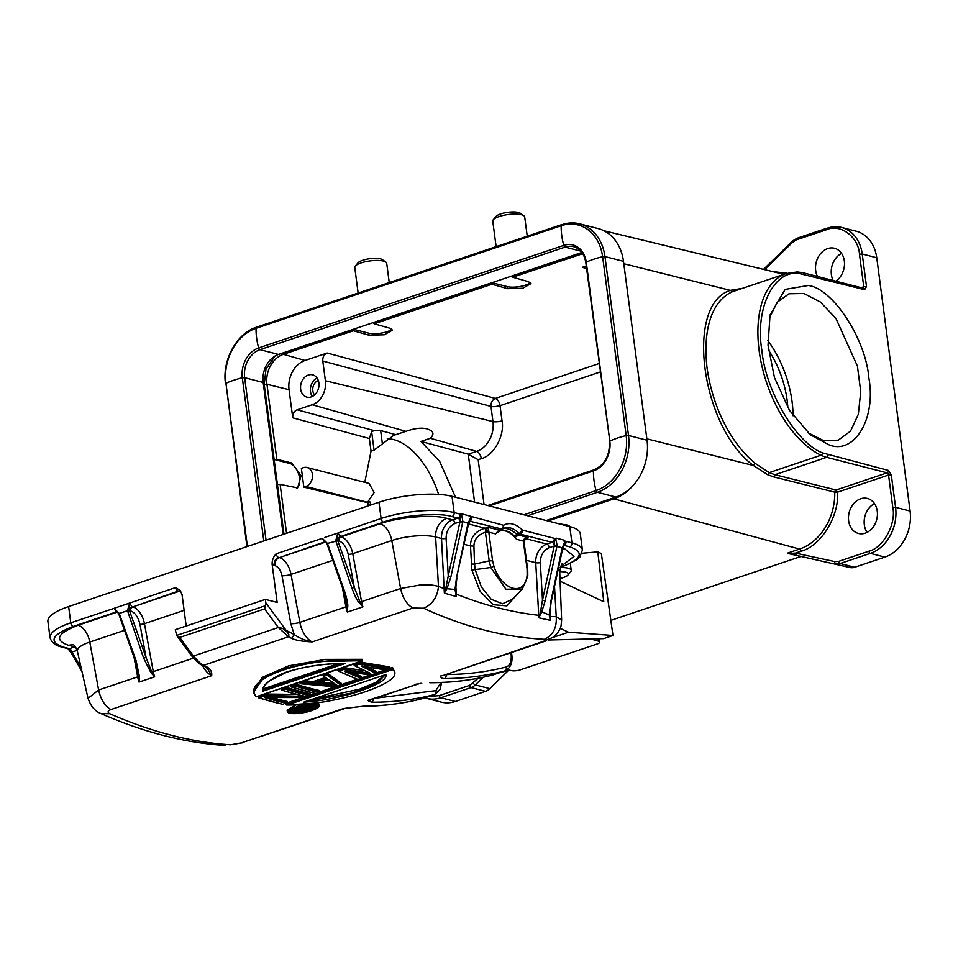 <?xml version="1.0" encoding="UTF-8"?>
<svg xmlns="http://www.w3.org/2000/svg" width="958" height="958" viewBox="0 0 958 958"><rect width="100%" height="100%" fill="white"/><g stroke="black" fill="none" stroke-linecap="round" stroke-linejoin="round"><path stroke-width="1.44" d="M764.592 269.641L792.769 242.134L796.409 239.847L826.622 229.692A1.976 1.078 -108.6 0 1 827.173 228.124A1.976 1.078 -108.6 0 1 827.544 228.112A37.793 29.746 104.4 0 1 841.699 227.477A37.793 29.746 104.4 0 1 862.224 254.014L866.511 286.55L864.643 289.687L798.816 273.377C773.501 269.952 754.772 309.111 761.909 350.604C765.586 391.199 796.29 443.075 822.455 452.883A1.976 1.461 115.4 0 1 820.97 455.218A97.285 53.42 -108.6 0 1 760.652 360.052A97.285 53.42 -108.6 0 1 786.279 273.557L732.571 291.687C710.944 301.159 702.729 331.312 707.112 368.351C712.524 405.641 729.517 442.081 755.167 463.349L769.202 472.617L774.938 474.725L836.071 490.017L837.496 492.173C839.436 516.099 820.755 546.299 800.984 551.245A1.976 1.078 -108.6 0 0 799.571 549.066A52.007 40.943 -75.6 0 0 834.753 492.173L837.496 492.196L888.557 475.036L892.832 507.56C896.329 524.002 883.18 547.988 868.942 551.185L838.741 561.34L834.825 561.592L795.415 553.113L787.787 553.473L796.158 555.341L795.415 553.113L800.984 551.245M822.455 452.883L888.437 470.45A1.976 1.557 104.4 0 1 887.132 472.857L836.071 490.017L834.753 492.173L773.621 476.88L767.705 474.737L753.407 465.504C700.885 426.957 684.695 304.416 730.343 290.37L743.157 288.25M787.871 407.737A69.012 37.901 71.4 0 0 768.496 350.065M389.247 282.586L386.709 263.294A16.106 4.515 172.5 0 0 385.834 262.073A16.106 4.515 172.5 0 0 382.434 260.875A16.106 4.515 172.5 0 0 366.866 261.438A16.106 4.515 172.5 0 0 355.298 266.096A16.106 4.515 172.5 0 0 354.771 267.498L358.136 293.04M385.834 262.073L382.35 259.618A12.813 3.593 172.5 0 0 379.643 258.672A12.813 3.593 172.5 0 0 367.249 259.115A12.813 3.593 172.5 0 0 358.041 262.815L355.298 266.096M570.477 526.768L567.878 525.152L558.993 523.81M560.214 567.723L560.777 567.543A16.106 4.515 -7.5 0 1 568.944 568.465A16.106 4.515 -7.5 0 1 571.219 570.369A16.106 4.515 -7.5 0 1 570.705 571.77L567.962 575.039A12.813 3.593 -7.5 0 1 559.987 578.488M559.712 571.675A12.813 3.593 -7.5 0 1 566.561 572.405A12.813 3.593 -7.5 0 1 567.962 575.039M527.235 236.207L524.697 216.915A16.106 4.515 172.5 0 0 523.822 215.694A16.106 4.515 172.5 0 0 522.409 214.999A16.106 4.515 172.5 0 0 506.471 214.772A16.106 4.515 172.5 0 0 493.286 219.717A16.106 4.515 172.5 0 0 492.759 221.118L496.124 246.673M523.822 215.694L520.326 213.239A12.813 3.593 172.5 0 0 519.2 212.7A12.813 3.593 172.5 0 0 506.519 212.508A12.813 3.593 172.5 0 0 496.028 216.448L493.286 219.717M833.161 280.49A18.07 14.226 104.4 0 1 841.555 253.415M817.461 276.455A18.07 14.226 104.4 0 1 827.748 248.577A18.07 14.226 104.4 0 1 834.514 248.278A18.07 14.226 104.4 0 1 844.489 262.839A18.07 14.226 104.4 0 1 835.855 281.185M314.571 394.935A8.55 6.73 104.4 0 1 313.074 386.828A8.55 6.73 104.4 0 1 318.296 380.458M311.206 396.935A11.508 9.053 104.4 0 1 306.907 397.127A11.508 9.053 104.4 0 1 300.572 386.397A11.508 9.053 104.4 0 1 308.332 375.045A11.508 9.053 104.4 0 1 312.631 374.841A11.508 9.053 104.4 0 1 318.966 385.571A11.508 9.053 104.4 0 1 311.206 396.935M317.05 378.015A11.508 9.053 -75.6 0 0 312.308 396.48M793.068 415.784A77.227 42.415 71.4 0 0 767.765 340.509M807.977 432.776L823.305 440.476L838.226 440.189L850.524 431.124L858.332 414.287L860.739 391.714L857.434 366.148L835.927 318.403L820.347 302.01L803.954 293.495L789.021 293.783L777.178 302.297L769.382 317.996M808.336 285.484C832.753 288.442 865.828 339.036 868.882 378.099C876.259 418.287 854.656 454.81 829.329 444.991L810.3 434.752L789.488 410.383L774.459 377.596L768.029 345.203L770.04 314.99L785.165 289.4L808.336 285.484M867.098 532.373A18.07 14.226 104.4 0 1 874.498 503.609M865.218 533.175A18.07 14.226 104.4 0 1 858.452 533.474A18.07 14.226 104.4 0 1 848.501 516.625A18.07 14.226 104.4 0 1 860.679 498.771A18.07 14.226 104.4 0 1 867.445 498.459A18.07 14.226 104.4 0 1 877.396 515.32A18.07 14.226 104.4 0 1 865.218 533.175M455.505 497.214L439.71 461.481L420.933 441.434L430.346 438.273C434.848 433.77 433.435 430.573 426.106 428.657C420.825 427.567 414.096 428.466 405.929 431.339L393.69 435.327L374.075 450.164L371.033 451.194L364.806 482.341M387.283 438.716A69.012 37.901 -108.6 0 1 393.63 439.566A69.012 37.901 -108.6 0 1 438.608 494.388M369.692 501.501A77.227 42.415 -108.6 0 1 371.153 504.866M369.405 505.453A83.801 46.02 71.4 0 0 368.076 502.339M506.159 667.019A3.281 2.742 75.8 0 1 504.531 671.031A790.278 433.974 -108.6 0 1 445.051 678.575L446.919 674.54C467.3 674.372 487.047 671.869 506.159 667.019C510.147 665.535 511.788 661.152 511.093 653.859L510.937 652.685M447.015 674.181L543.006 641.477C546.371 640.255 546.838 639.525 544.431 639.285C504.662 637.369 464.402 627.023 423.628 608.234L412.946 608.043L312.2 641.908C304.872 640.423 298.872 637.956 294.214 634.507L286.107 630.328L288.945 634.831L288.49 636.759A790.278 433.974 71.4 0 0 291.699 638.387L294.214 634.507L290.813 623.658L281.987 575.686A6.574 1.389 169.6 0 0 291.028 574.405L299.854 622.365A19.723 10.825 71.4 0 0 312.2 641.908C302.273 641.417 295.435 640.243 291.699 638.387M206.82 666.912A790.278 433.974 -108.6 0 1 203.611 665.283L288.49 636.759L278.311 627.514L264.576 608.905L179.709 637.429L176.691 635.525L175.29 629.681L265.366 599.397L265.821 602.822L286.107 630.328L282.658 628.376L278.311 627.514L193.432 656.038L194.127 659.02L193.42 658.206L199.144 663.595L201.024 664.684L199.731 663.906L199.647 662.661L203.611 665.283L201.024 664.684L206.82 666.912C210.449 668.792 212.077 671.726 211.706 675.689L110.948 709.555C107.607 710.92 107.224 712.309 109.799 713.722C151.723 732.116 191.995 742.462 230.591 744.773L241.009 742.989L343.06 708.68L362.076 706.345C382.709 706.19 402.719 703.651 422.095 698.729A3.281 2.742 -104.2 0 0 422.262 698.681L434.237 694.658A790.278 433.974 -108.6 0 1 372.195 702.214L368.626 701.256L368.052 700.286L418.981 683.773M319.194 705.783L316.272 704.262L299.279 705.555L287.292 711.411L287.113 710.046L296.106 704.956M287.292 711.411L290.573 713.387C296.609 713.674 301.734 713.255 305.937 712.129C308.727 711.854 312.739 710.405 317.972 707.77L319.002 704.37L316.799 703.016M272.192 697.663A790.278 433.974 71.4 0 0 287.161 701.448L287.34 702.825L302.944 697.544M285.268 687.042A790.278 433.974 71.4 0 0 310.129 693.724L310.308 695.113L315.122 693.46M294.729 683.868A790.278 433.974 71.4 0 0 319.589 690.55L319.768 691.927L335.001 686.778M341.383 684.635L357.19 679.318M352.005 672.648L361.465 676.468L361.645 677.857L370.255 674.923M376.506 672.827L385.188 669.905M390.014 668.277L392.529 667.439L392.708 668.816L285.999 704.681L285.867 703.699M286.717 705.064L317.793 702.873C337.611 699.843 355.023 695.568 370.051 690.059C391.104 682.012 394.492 676.671 394.72 674.3L394.852 672.348L392.708 668.816L392.469 669.594C408.946 681.366 337.228 705.471 287.005 705.04L392.469 669.594M392.529 667.439L394.852 672.36M343.168 667.582L343.335 668.84L337.923 670.648L337.767 669.403M361.645 677.857L361.046 678.396L361.645 677.857L346.521 671.498L344.784 671.51L361.046 678.396L357.849 679.473L338.653 671.115L337.923 670.648L338.653 671.115L343.359 669.534L343.335 668.84L370.686 673.522L354.855 665.678L359.561 664.098L389.283 668.912L386.086 669.989L361.118 666.026L375.931 673.402L371.201 674.983L346.521 671.498M362.723 666.05L361.118 666.026L362.723 666.05L376.506 672.863L376.326 671.474L367.381 667.199M359.382 662.134L359.537 663.391L390.014 668.313L389.834 666.936L359.358 662.002M359.561 664.098L359.537 663.391L354.137 665.199L353.969 663.954M343.419 667.498L364.399 670.696M303.985 680.755L304.153 682.012L300.094 683.365L299.938 682.12M326.953 673.031L327.121 674.276L341.383 684.671L341.204 683.282L326.941 672.899M326.618 678.527L313.278 683.018L313.35 683.701L327.468 678.959L323.062 675.653L326.918 675.067L327.121 674.276L323.062 675.653L322.906 674.396M313.35 683.701L304.213 682.695L304.153 682.012L313.278 683.018L313.098 681.629L325.301 677.534M294.525 683.928L294.693 685.174L290.645 686.539L290.478 685.293M319.768 691.927L319.11 692.49L319.768 691.927L294.693 685.174L294.645 685.904L291.424 686.994L290.645 686.539L291.424 686.994A792.242 435.064 -108.6 0 0 315.889 693.58L315.709 693.293M264.133 694.143L264.3 695.4L258.217 697.436L258.049 696.191M287.34 702.825L286.682 703.4L287.34 702.825L267.294 697.592M310.308 695.113L309.65 695.676L310.308 695.113L285.233 688.359L285.077 687.114M303.075 695.724L304.716 696.358L264.432 696.071L264.3 695.4L304.716 696.358A792.242 435.064 -108.6 0 1 281.975 690.167L281.185 689.724L285.197 689.089L285.233 688.359L281.185 689.724L281.017 688.467M264.492 694.023L296.597 694.406M256.241 696.753L256.241 696.753C239.129 679.03 310.715 654.961 361.705 661.307L362.591 660.697L362.411 659.332L325.421 659.391L288.753 665.81L262.324 677.354L253.451 690.658L253.631 692.059L263.067 678.384L286.394 667.989L318.403 661.535L362.591 660.697L256.241 696.753L253.631 692.059M368.626 701.256L370.315 700.274L368.052 700.286A19.723 10.825 71.4 0 0 370.267 699.975L417.844 683.976M372.195 702.214L374.087 698.166M372.434 699.244L370.315 700.274M241.009 742.989L345.167 708.405A19.723 10.825 -108.6 0 1 343.06 708.68L346.976 708.082M110.948 709.555C104.997 706.274 100.877 699.759 98.614 690L88.016 698.358C90.794 706.285 95.093 711.351 100.925 713.554L109.799 713.722M205.263 666.84L207.587 668.744L211.706 675.689A19.723 10.825 -108.6 0 1 202.461 665.415M423.628 608.234C432.465 604.366 437.411 597.097 438.465 586.416C431.208 584.512 428.537 584.799 420.61 584.907L400.612 588.499L361.561 601.624A19.723 10.825 71.4 0 0 362.938 606.833L359.992 602.031L354.304 587.41L337.719 540.552L335.755 540.635L337.875 533.067L381.104 518.506L378.961 502.243L68.629 606.546A52.582 14.753 172.5 0 0 47.9 621.491L50.044 637.753A52.582 14.753 172.5 0 1 70.772 622.808L114.038 608.354L118.804 613.623M549.988 608.797L550.275 620.329L538.743 617.79L538.755 615.311C511.512 612.27 484.029 605.205 456.319 594.116L456.343 596.606L444.368 593.11L441.518 538.492L435.627 536.983A31.554 8.862 172.5 0 0 391.786 540.54L352.736 553.664L361.561 601.624L359.214 602.774C357.382 601.061 354.963 596.211 351.957 588.236L335.911 541.186L338.066 540.659A3.281 2.587 -75.6 0 1 340.258 536.66L383.475 522.134C401.474 515.308 439.147 512.243 451.972 516.578L457.864 518.098L452.607 519.859L446.715 518.35A16.43 12.933 -75.6 0 0 435.627 536.983L438.465 586.416L445.626 589.278L444.368 593.11L447.015 588.703L455.002 589.505L456.343 596.606L455.433 589.278M543.006 641.477L553.017 637.345C560.119 631.669 561.029 625.957 561.089 625.514L561.639 620.006L556.239 616.701C556.897 627.813 552.958 635.346 544.431 639.285M445.051 678.575C441.662 678.599 440.297 677.665 440.955 675.785A19.723 10.825 71.4 0 0 443.171 675.474L545.222 641.165M417.76 683.988A19.723 10.825 -108.6 0 1 415.964 684.18L417.484 684.036M421.736 683.401L420.825 683.293M290.741 713.375C278.67 711.555 304.788 702.765 315.936 704.908C327.923 706.429 301.818 715.195 290.741 713.375L290.238 713.015L290.741 713.375M285.999 704.681L287.005 705.04L285.999 704.681M385.966 669.678L361.801 666.205M390.014 668.313L389.283 668.912L390.014 668.313M354.137 665.199L354.855 665.678L354.137 665.199M369.022 672.636L370.686 673.522L343.359 669.534M300.094 683.365L301.04 683.761L300.094 683.365M326.918 675.067L340.844 685.198L336.042 686.802L301.04 683.761L304.213 682.695M258.217 697.436L259.007 697.891L258.217 697.436M283.293 704.19L283.46 704.477A792.242 435.064 -108.6 0 1 259.007 697.891L264.432 696.071M285.197 689.089A792.242 435.064 71.4 0 0 309.65 695.676L304.225 697.496L264.516 697.508A792.242 435.064 71.4 0 0 286.682 703.4L286.909 703.352M362.783 706.226A790.278 433.974 71.4 0 0 422.262 698.681A19.723 10.825 71.4 0 0 422.694 698.55L434.669 694.526A19.723 10.825 -108.6 0 1 434.237 694.658A3.281 2.742 75.8 0 0 435.866 690.646L440.931 682.515M135.617 660.948L138 670.744L139.042 682.096A19.723 10.825 -108.6 0 1 137.665 676.875L98.614 690L89.789 642.04A31.554 8.862 172.5 0 0 77.394 651.224C75.838 647.165 74.365 644.902 72.952 644.435L72.952 644.447M193.384 658.146L153.28 671.63A19.723 10.825 71.4 0 0 154.669 676.839L151.723 672.037L146.023 657.416L143.688 658.242L150.945 672.779L154.669 676.839L139.042 682.096L139.449 676.647L136.108 660.78L119.199 613.419L114.038 608.354L129.605 603.073L127.474 610.641L143.688 658.242M343.898 590.942L346.269 600.75L347.323 612.09A19.723 10.825 -108.6 0 1 345.934 606.869L299.854 622.365A6.574 1.389 -10.4 0 1 290.813 623.658M332.809 560.358L291.028 574.405A16.43 9.029 71.4 0 0 279.377 557.616L324.63 541.917L322.319 538.348L327.48 543.426L344.389 590.775C347 598.906 348.113 604.199 347.73 606.642L347.323 612.09L362.938 606.833L359.214 602.774M455.769 584.584L456.319 594.116L455.577 594.223M516.913 594.607L506.878 605.887L493.178 604.702L480.174 591.409L471.863 570.058L470.498 545.94L464.163 544.312M524.122 540.432L526.301 538.803L546.826 544.084A16.43 12.933 -75.6 0 0 535.738 562.717L538.755 615.311L539.414 615.431L538.743 617.79L541.773 611.803L549.245 614.976L550.275 620.329L549.245 614.976L550.682 602.175L562.274 547.497M554.514 586.464L556.239 616.701L549.425 616.461M292.513 712.776C281.616 711.471 305.279 703.483 314.164 705.495C325.025 706.573 301.327 714.572 292.513 712.776L292.837 712.141L290.49 710.896L293.1 708.836C297.495 706.717 308.62 704.561 313.996 705.519L315.996 706.309L307.41 710.596L292.837 712.141L292.657 710.752L290.897 710.213M385.87 674.54C387.499 679.749 375.979 686.179 351.299 693.832C327.385 700.214 316.236 701.196 303.566 702.202L385.87 674.54M336.557 685.078L337.659 685.82L315.266 684L328.57 679.521L337.659 685.82L336.557 685.078L316.092 683.389M262.779 691.221C261.881 686.527 267.078 681.318 278.383 675.582C291.328 668.025 330.726 662.349 345.084 663.559L343.898 663.235L263.234 690.347L262.779 691.221L345.084 663.559L343.898 663.235M138 670.744L135.341 661.032L118.816 614.15M184.128 610.33L144.454 623.67A3.281 0.695 -10.4 0 1 139.94 624.305L146.023 657.416L129.45 610.557L127.642 611.192M139.94 624.305C138.239 617.132 135.126 612.653 130.611 610.881L129.282 610.15L119.199 613.419M346.269 600.75L343.611 591.026L327.097 544.144L325.433 541.51L327.085 543.617M446.296 589.948L445.626 589.278L448.26 575.95L450.967 576.548L462.75 521.954L459.948 521.823L462.654 522.409M467.935 523.535L456.463 577.961L455.002 589.505M446.045 587.937L447.015 588.703L450.967 576.548M523.535 542.048L523.319 541.03L516.53 539.282L515.188 537.115L520.278 534.145L552.083 542.312A3.281 2.587 -75.6 0 0 554.299 539.007L554.371 545.461L556.969 546.168L545.186 600.762L542.491 600.175L539.809 615.886M456.463 577.961L468.558 523.954L484.904 528.157C475.252 531.415 470.45 537.33 470.498 545.94L473.911 546.144L474.545 564.178L471.12 563.975M471.863 570.058L490.783 567.495L489.191 560.861L474.545 564.178L475.12 569.399L481.347 586.883L491.179 599.253L502.447 603.791L512.291 599.385L522.314 589.062L527.798 576.141L527.738 570.106L523.978 541.486L525.75 538.659L528.109 537.689L523.942 539.282L523.319 541.03L527.307 570.657M549.7 614.593L551.09 602.307L562.777 548.168L565.795 541.785C565.112 541.498 564.034 543.294 562.597 547.15M545.186 600.762L541.773 611.803L540.587 611.048M385.272 674.767L377.129 683.126L351.287 693.137L306.081 701.376M81.131 667.798L72.078 652.194A1.976 0.946 149.9 0 0 71.551 653.476L81.945 671.414M77.191 650.47L71.886 651.979A1.976 0.826 147.8 0 0 71.371 653.176A1.976 0.826 147.8 0 0 71.491 653.296M129.282 610.15L129.605 603.073L175.685 587.541L180.332 590.655L182.056 594.643L186.187 626.017M73.538 644.842A16.43 12.933 -75.6 0 0 68.784 645.369L74.676 646.89L69.419 648.65L63.539 647.141C48.259 641.74 51.469 634.843 73.143 626.448L116.361 611.923L114.038 608.354L116.589 607.408M276.179 553.772A3.281 1.808 71.4 0 0 278.55 557.4A6.574 5.173 -75.6 0 0 274.168 565.412L272.132 564.37C271.952 560.526 273.305 556.993 276.179 553.772L322.319 538.348L325.433 541.51M337.551 540.144L337.875 533.067L341.072 536.875L380.134 523.751A16.43 9.029 -108.6 0 1 391.786 540.54L400.612 588.499C402.743 598.115 406.863 604.63 412.946 608.043M351.957 588.236L354.304 587.41L348.209 554.311C346.509 547.126 343.407 542.647 338.881 540.875L338.066 540.659M549.197 547.713C543.402 550.323 540.444 555.293 540.336 562.621L542.491 600.175L554.179 546.036L549.197 547.713A3.281 1.808 -108.6 0 0 546.826 544.084L552.083 542.312A3.281 1.808 -108.6 0 1 554.371 545.461L554.179 546.036L556.873 546.635M469.552 521.152L502.315 529.163L498.831 530.169L495.597 533.905L488.808 532.157L492.58 560.789L489.191 560.861L485.419 532.241L488.808 532.157L488.412 527.487L485.754 530.253L485.419 532.241C477.958 534.708 474.114 539.342 473.911 546.144M527.355 576.896L527.139 574.848C525.271 597.026 501.992 591.05 493.933 566.31L490.783 567.495L505.944 589.218L522.314 589.062M562.154 547.76L554.287 545.737M315.386 705.866L312.44 707.567L312.248 706.13A790.278 433.974 71.4 0 1 307.734 705.447M299.519 710.68L292.657 710.752M384.649 674.971L376.027 682.288L359.585 689.161L311.757 699.472M320.068 682.419L333.971 683.533M313.098 681.629L303.973 680.623M263.378 688.85L338.402 663.643M71.886 651.979L71.491 653.021M127.007 603.911L129.605 603.073L131.976 606.665A3.281 2.587 -75.6 0 0 129.785 610.665M378.961 502.243A52.582 14.753 -7.5 0 1 452.02 496.316L569.794 526.589A52.582 14.753 -7.5 0 1 580.273 533.726L582.416 549.988A52.582 14.753 172.5 0 0 571.938 542.851A3.281 2.587 -75.6 0 1 569.747 546.85C585.027 552.251 581.817 559.149 560.143 567.555M335.288 534.013L337.875 533.067L335.288 534.013M324.87 537.402L335.276 533.905M468.043 523.272L462.81 521.499L460.068 521.511M454.978 523.487C449.182 526.098 446.224 531.067 446.105 538.396L448.26 575.95L459.948 521.823L454.978 523.487A3.281 1.808 71.4 0 0 452.607 519.859A16.43 12.933 -75.6 0 0 441.518 538.492A3.281 0.766 176.7 0 0 446.105 538.396M524.337 539.845L525.75 538.659M554.299 539.007L556.227 538.815L522.469 530.133L519.308 533.534L516.709 534.408L514.757 536.48L515.188 537.115M501.441 529.295A3.281 2.587 -75.6 0 0 503.154 527.762L503.633 525.295C509.261 521.942 515.536 523.559 522.469 530.133A3.281 2.587 104.4 0 1 522.002 532.6L520.278 534.145L519.308 533.534A30.237 16.609 -108.6 0 0 504.519 528.074L502.315 529.163L503.633 525.295L461.924 513.895L462.043 515.105L460.079 514.781L460.151 521.248A3.281 1.808 -108.6 0 0 457.864 518.098A3.281 2.587 -75.6 0 0 460.079 514.793M524.122 540.12L523.942 539.282L524.122 540.12M468.558 523.954L471.851 517.811L469.863 516.613M488.592 530.193L485.754 530.253L484.904 528.157L488.412 527.487L499.705 530.037L497.298 532.516M296.764 707.483L302.213 707.016M63.539 647.141A3.281 2.587 104.4 0 1 62.306 647.189L68.198 648.71A3.281 2.587 -75.6 0 0 69.419 648.65A3.281 1.808 71.4 0 1 71.718 651.799L67.97 648.65M471.576 517.559C470.881 517.284 469.815 519.068 468.378 522.936M462.81 521.499C462.355 517.176 461.54 514.901 460.367 514.674M516.53 539.282A28.92 15.879 71.4 0 0 499.992 530.983M557.029 545.725C556.574 541.402 555.76 539.126 554.586 538.899M502.854 528.9L499.369 530.181M300.92 707.447L301.099 708.812L294.801 708.848L294.717 708.178M305.71 707.279L306.524 707.699L301.099 708.812L301.207 709.483L292.837 708.968M299.866 709.435L300.632 709.794L299.088 709.83M312.44 707.531L311.793 708.118L312.44 707.531L303.207 706.01M301.207 709.483L306.524 707.699A792.242 435.064 -108.6 0 1 302.393 707.004L301.578 706.573L302.393 707.004L303.207 706.034L301.542 706.309M556.227 538.815L556.143 538.121L563.999 540.132L564.118 541.354L565.807 541.785M294.908 709.519L300.632 709.794L300.022 710.824A792.242 435.064 71.4 0 0 300.692 710.92L311.793 708.118A792.242 435.064 71.4 0 1 303.183 706.741M299.171 709.842L299.782 710.321M299.147 710.249L299.758 710.668L299.147 710.249M304.381 710.165L299.83 710.836M514.757 536.48A28.92 15.879 71.4 0 0 500.256 530.9A28.92 15.879 71.4 0 0 497.861 532.133M301.447 709.674L307.087 707.782A792.242 435.064 71.4 0 0 310.643 708.321L309.829 707.914L310.643 708.321L302.632 710.668L300.968 709.77L300.525 710.345L301.746 709.231M301.59 710.668A792.242 435.064 -108.6 0 1 300.908 710.573L300.968 709.77M300.908 710.573L301.267 709.806M302.632 710.668L301.818 709.579M303.806 710.513L302.632 709.303M305.003 710.225L303.542 708.992M309.829 707.914L304.668 709.615L304.548 708.657M272.132 564.37L277.149 602.426L265.366 599.397M193.42 658.206L176.595 635.394L265.558 605.66L265.821 602.822M264.576 608.905L265.558 605.66M507.453 669.558L510.913 670.528A6.574 1.94 173.1 0 0 520.062 669.905L597.121 644.004A6.574 1.94 173.1 0 0 599.708 642.088A6.574 1.94 173.1 0 0 598.391 641.13L598.103 638.77M590.703 638.95L598.391 641.13M368.1 505.896L367.321 502.591L374.171 492.544L369.058 483.431L307.075 467.504A9.855 7.76 104.4 0 1 312.512 476.701A9.855 7.76 104.4 0 1 305.865 486.436L303.83 487.119L367.321 502.591M485.538 691.329L471.013 687.593L440.8 697.747A37.793 29.746 104.4 0 1 426.657 698.394L441.183 702.118A37.793 29.746 -75.6 0 0 455.325 701.484L485.538 691.329A13.149 10.346 -75.6 0 0 489.825 688.634L508.195 670.696M787.787 553.473L850.081 567.543A13.149 10.346 -75.6 0 0 854.692 567.256L884.893 557.101A37.793 29.746 -75.6 0 0 910.1 511.069L876.75 257.75A37.793 29.746 -75.6 0 0 856.224 231.213L841.699 227.477L827.173 228.124L796.96 238.279A1.976 1.078 -108.6 0 1 797.343 238.267M888.437 470.45L891.287 474.809L888.557 475.036A1.976 1.078 -108.6 0 0 887.132 472.857L826.706 457.325A1.976 1.557 104.4 0 0 828.011 454.918M283.975 534.169L264.228 384.517L265.977 369.129L274.982 356.065M430.346 438.273L476.617 451.41A24.501 19.292 -75.6 0 0 492.963 421.568L325.385 380.733L322.798 361.034C322.559 357.106 324.02 354.436 327.181 353.035L305.051 360.471A23.986 18.885 -75.6 0 0 289.053 389.678L292.765 417.832L369.357 438.501L371.033 451.194M286.562 533.295L280.119 484.365L297.603 487.921L301.087 475.731L291.711 462.977L276.826 459.349L266.947 384.29L289.053 389.678M307.075 467.504A9.855 7.76 104.4 0 0 303.387 467.672L301.363 468.354L303.83 487.119M292.765 417.832C292.525 413.892 293.986 411.221 297.148 409.82L374.111 430.585L380.649 430.573L395.953 434.692M325.385 380.733A19.723 15.52 104.4 0 1 312.236 404.755L297.148 409.82M420.933 441.434L468.27 454.212L478.162 459.708L484.065 504.555M511.62 276.084A1.976 1.078 71.4 0 0 512.722 277.221L582.751 253.69A1.976 1.078 71.4 0 1 581.662 252.541M373.117 322.63A1.976 1.078 71.4 0 0 374.219 323.78L491.897 284.227A1.976 1.078 -108.6 0 1 490.795 283.077M282.263 353.179A1.976 1.078 71.4 0 0 283.364 354.316L353.394 330.773A1.976 1.078 -108.6 0 1 352.293 329.636M274.299 459.517L276.826 459.349M296.693 488.125A13.149 7.221 71.4 0 0 298.944 475.108A13.149 7.221 71.4 0 0 290.046 463.54L274.347 459.505M280.119 484.365L277.592 484.532M369.357 438.501L371.656 431.783L374.075 450.164M374.111 430.585L371.656 431.783M600.223 371.991L500.028 405.665C499.369 401.953 497.801 399.534 495.358 398.42C492.244 399.965 490.783 402.623 490.975 406.42L492.963 421.568A6.574 1.844 172.5 0 0 502.028 420.801C504.95 435.315 493.801 455.673 481.299 458.654L478.162 459.708M491.897 284.227L507.536 288.669L522.793 288.25L531.007 283.568L528.373 281.664L512.722 277.221M353.394 330.773L369.034 335.216L384.29 334.797L392.505 330.127L389.858 328.223L374.219 323.78M586.26 265.953L582.32 267.282L586.547 268.12M491.945 282.694L507.273 286.634A13.149 3.688 172.5 0 0 520.23 286.478A13.149 3.688 172.5 0 0 530.313 282.538M353.442 329.253L368.77 333.192A13.149 3.688 172.5 0 0 381.727 333.025A13.149 3.688 172.5 0 0 391.81 329.097M548.036 520.996L613.91 498.855A49.301 38.811 -75.6 0 0 632.711 485.898M800.325 556.682L610.833 620.377M772.663 271.593L787.213 273.258M546.156 520.517L615.91 497.07A46.667 36.739 -75.6 0 0 647.033 440.225L623.478 261.342A46.667 36.739 -75.6 0 0 598.127 228.567L579.602 223.813A46.667 36.739 -75.6 0 0 562.142 224.603A1.976 1.078 71.4 0 0 561.759 224.603A1.976 1.078 71.4 0 0 561.184 225.729A43.385 23.818 71.4 0 0 563.771 245.392A1.976 1.078 71.4 0 0 565.1 247.116L580.859 251.164M581.913 252.457L278.503 354.436A23.004 18.106 -75.6 0 0 263.163 382.458L283.173 534.432M500.112 672.54L509.704 670.193M548.263 640.004L603.6 638.627L612.976 635.477L601.349 553.556L597.768 551.868L582.117 553.245M560.095 581.207L603.803 601.768L597.768 551.868M612.976 635.477L568.501 632.208L560.202 628.304M552.85 637.465L568.501 632.208M835.113 490.831L837.496 492.196M511.512 652.494L511.752 654.302A3.281 0.922 172.5 0 0 511.093 653.859M287.089 631.526L284.933 629.55M282.658 628.376L288.035 632.903M316.116 703.112L315.936 704.908M435.866 690.646L375.632 698.166M421.915 698.765A3.281 2.742 -104.2 0 0 422.095 698.729L422.694 698.55A19.723 10.825 71.4 0 0 423.113 698.394M230.591 744.773L243.224 742.678M511.752 654.302C512.889 662.481 510.626 668.013 504.962 670.899A19.723 10.825 -108.6 0 1 504.531 671.031L492.556 675.055A19.723 10.825 71.4 0 0 492.987 674.923A19.723 10.825 71.4 0 0 493.406 674.767M429.795 682.731C451.338 682.767 472.198 680.228 492.388 675.103A3.281 2.742 -104.2 0 0 492.556 675.055A790.278 433.974 71.4 0 1 430.513 682.611M294.645 685.904A792.242 435.064 71.4 0 0 319.11 692.49L315.889 693.58M139.449 676.647L137.665 676.875L134.096 657.499M124.528 630.364L89.789 642.04A16.43 9.029 -108.6 0 0 78.125 625.251L117.175 612.126A16.43 9.029 -108.6 0 1 117.858 612.342M130.611 610.881A3.281 2.587 104.4 0 1 132.803 606.881A16.43 9.029 71.4 0 1 144.454 623.67L153.28 671.63L150.945 672.779M199.731 663.906L199.647 662.661L193.432 656.038L179.709 637.429M347.73 606.642L345.934 606.869L342.377 587.494M335.911 541.186L327.48 543.426M540.336 562.621A3.281 0.766 176.7 0 1 535.738 562.717L526.457 560.322M561.639 620.006L559.712 571.758A31.554 8.862 172.5 0 0 558.215 569.315M68.784 645.369C53.923 640.124 57.037 633.418 78.125 625.251M180.679 591.11A6.574 5.173 -75.6 0 0 180.523 591.062A6.574 5.173 -75.6 0 0 178.056 591.182L132.803 606.881L178.883 591.385A16.43 9.029 -108.6 0 1 181.505 592.583M281.987 575.686C280.706 570.297 278.383 566.944 274.994 565.615A6.574 5.173 104.4 0 1 279.377 557.616L325.457 542.12A16.43 9.029 -108.6 0 1 326.139 542.336M338.881 540.875A3.281 2.587 104.4 0 1 341.072 536.875A16.43 9.029 71.4 0 1 352.736 553.664A3.281 0.695 -10.4 0 1 348.209 554.311M380.134 523.751C397.762 517.092 434.13 514.135 446.715 518.35M562.49 549.497A16.43 12.933 104.4 0 1 564.49 548.623L574.01 556.359L560.574 566.717M117.451 611.827A3.281 2.587 -75.6 0 0 116.361 611.923L117.175 612.126A3.281 2.587 104.4 0 1 117.618 612.03M75.335 646.686A16.43 12.933 -75.6 0 0 74.676 646.89A3.281 1.808 -108.6 0 1 77.047 650.518M175.685 587.541A3.281 1.808 -108.6 0 0 178.056 591.182L178.883 591.385A6.574 5.173 104.4 0 1 180.727 591.17M325.732 541.833A3.281 2.587 -75.6 0 0 324.63 541.917L325.457 542.12A3.281 2.587 104.4 0 1 325.9 542.024M525.307 538.971L528.109 537.689L516.709 534.408A30.237 16.609 71.4 0 0 503.345 528.6M566.082 542.036A3.281 2.587 104.4 0 1 563.855 545.341A3.281 1.808 -108.6 0 0 563.795 545.33L569.747 546.85M564.49 548.623L562.777 548.18M68.629 606.546L70.772 622.808A3.281 1.808 71.4 0 0 73.143 626.448M383.475 522.134A3.281 1.808 -108.6 0 1 381.104 518.506A52.582 14.753 -7.5 0 1 454.164 512.578L452.02 496.316M462.019 514.59L454.164 512.578A3.281 2.587 104.4 0 1 451.972 516.578M469.576 521.104A3.281 1.808 -108.6 0 1 469.636 521.116A3.281 2.587 104.4 0 0 471.851 517.811M498.831 530.169L499.705 530.037L498.831 530.169M582.416 549.988L579.877 557.053L576.92 559.759L560.777 567.543A3.281 1.808 -108.6 0 1 560.262 567.579M569.794 526.589L571.938 542.851L564.094 540.839M527.08 569.651L527.139 574.848M493.933 566.31L492.58 560.789M274.994 565.615L274.168 565.412M287.34 632.555L288.454 633.657M478.222 678.252L469.588 685.413L439.375 695.568A1.976 1.078 71.4 0 0 440.8 697.747L455.325 701.484M826.622 229.692C840.453 223.453 858.536 236.949 859.482 254.241L862.224 254.014L876.75 257.75M892.832 507.56L895.574 507.333L910.1 511.069M891.287 474.809L895.574 507.333A37.793 29.746 104.4 0 1 870.367 553.365L884.893 557.101M868.942 551.185A1.976 1.078 71.4 0 0 870.367 553.365L840.166 563.52L854.692 567.256M773.621 476.88L774.938 474.725L826.706 457.325A65.731 36.093 71.4 0 1 820.97 455.218L769.202 472.617L767.705 474.737M755.167 463.349L753.407 465.504L646.854 438.836M483.119 677.27L475.3 684.898L489.825 688.634M473.228 683.126A1.976 0.742 45.7 0 0 475.3 684.898A13.149 10.346 104.4 0 1 471.013 687.593A1.976 1.078 -108.6 0 1 469.588 685.413M838.741 561.34A1.976 1.078 71.4 0 0 840.166 563.52A13.149 10.346 104.4 0 1 835.556 563.819A1.976 1.221 -77.9 0 1 834.825 561.592M850.081 567.543L796.158 555.341M798.816 273.377A1.976 1.617 -88.5 0 0 797.307 271.94L786.279 273.557M305.865 486.436L367.92 502.387M382.362 443.59L380.649 430.573M312.236 404.755L405.929 431.339M474.581 502.112L468.27 454.212L476.617 451.41A6.574 3.604 -108.6 0 1 481.299 458.654M264.228 384.517L266.947 384.29A24.621 19.376 104.4 0 1 283.364 354.316L305.051 360.471M291.711 462.977L290.046 463.54M502.028 420.801L500.028 405.665L495.262 406.599A6.574 1.844 172.5 0 1 490.975 406.42L322.798 361.034M599.109 363.549L495.358 398.42L327.181 353.035M582.32 267.282L586.607 268.563M507.273 286.634L507.536 288.669M369.034 335.216L368.77 333.192M623.73 263.69L730.343 290.37L732.571 291.687M787.392 553.161L799.571 549.066L613.91 498.855M804.217 274.156A1.976 1.557 -75.6 0 0 803.151 272.779L797.307 271.94M792.769 242.134A1.976 0.742 -134.3 0 1 792.565 241.021L763.526 269.378M796.409 239.847A1.976 1.078 -108.6 0 1 796.96 238.279L792.565 241.021M859.482 254.241L863.769 286.765L866.511 286.55M439.375 695.568L428.358 696.646M864.643 289.687A1.976 1.557 -75.6 0 0 863.577 288.31L803.151 272.779M783.919 274.347A52.007 40.943 -75.6 0 0 782.506 273.976L603.959 230.758M863.374 288.25A1.976 1.078 -108.6 0 0 863.769 286.765L861.086 287.663M623.478 261.342L604.953 256.576L628.508 435.471L626.173 435.579A43.385 12.179 172.5 0 0 609.815 441.075L585.817 262.612C584.296 253.93 580.261 248.637 573.71 246.721A23.004 18.106 -75.6 0 0 565.1 247.116L259.977 349.67L278.503 354.436M647.033 440.225L628.508 435.471A46.667 36.739 -75.6 0 1 597.385 492.304A1.976 1.078 -108.6 0 1 596.056 490.58A43.385 23.818 -108.6 0 1 593.469 470.917A1.976 1.078 -108.6 0 1 594.044 469.791A1.976 1.078 -108.6 0 1 594.415 469.791M257.019 327.157A1.976 1.078 71.4 0 0 256.636 327.157L561.759 224.603L579.602 223.813A46.667 36.739 -75.6 0 1 604.953 256.576L602.618 256.684L626.173 435.579A45.17 35.554 -75.6 0 1 596.056 490.58L523.966 514.805M225.896 383.99L225.501 383.727C221.909 360.268 236.686 333.264 256.636 327.157A1.976 1.078 71.4 0 0 256.061 328.295L561.184 225.729A45.17 35.554 -75.6 0 1 602.618 256.684A43.385 12.179 172.5 0 0 586.26 262.193L609.815 441.075A24.513 19.292 -75.6 0 1 593.469 470.917L489.358 505.908M246.948 546.611L225.944 383.296A45.17 35.554 -75.6 0 1 256.061 328.295A43.385 23.818 71.4 0 0 258.648 347.946L563.771 245.392A24.513 19.292 -75.6 0 1 586.26 262.193L585.817 262.612M247.415 546.455L225.944 383.296A43.385 12.179 -7.5 0 1 242.302 377.799A24.513 19.292 -75.6 0 1 258.648 347.946A1.976 1.078 71.4 0 0 259.977 349.67A23.004 18.106 -75.6 0 0 244.637 377.691L263.163 382.458M263.785 540.959L242.302 377.799L244.637 377.691L266.037 540.192M615.91 497.07L597.385 492.304L527.63 515.751M362.076 706.345L345.275 708.369M225.465 745.456C185.193 742.989 143.676 732.355 100.925 713.554M504.962 670.899L492.388 675.103M338.246 671.031L357.741 679.521M357.801 679.521L361.262 678.36M371.189 675.019L345.479 671.666M371.201 675.019L376.135 673.354M386.074 670.013L389.535 668.852M369.752 673.199L354.424 665.582M300.704 683.761L336.042 686.838L341.036 685.162M291.064 686.946L315.841 693.616L319.337 692.442M258.636 697.843L283.412 704.513M309.877 695.628L304.249 697.52L265.019 697.544M303.997 696.25L281.604 690.131M256.121 696.837L362.016 661.248M255.966 696.801L253.631 692.083M434.669 694.526L440.045 689.556L441.674 682.491M88.016 698.358L77.394 651.224M117.151 611.515L118.828 614.15M455.481 590.595L456.87 578.081M562.25 564.058C561.783 563.16 560.933 565.723 559.712 571.758M303.902 702.106L385.715 674.612M315.577 683.928L328.474 679.593M336.929 685.521L328.366 679.581M327.001 678.815L323.265 675.977M263.234 690.371C263.115 687.425 265.222 684.263 269.545 680.875L286.226 672.42C303.686 666.469 323.181 663.523 344.7 663.583M62.306 647.189C61.3 646.614 52.918 646.147 50.044 637.753M71.179 652.877L67.755 648.446M300.441 709.818L293.651 709.878M311.985 708.07L304.369 710.537M306.237 707.687L302.093 706.992M301.542 709.662L307.051 707.818L310.356 708.321M301.578 709.65L300.884 709.998M599.708 642.088L599.301 638.735M424.825 697.843L426.657 698.394M571.219 570.369L570.345 563.687M487.778 505.513L594.044 469.791C604.833 464.87 609.947 455.433 609.372 441.506"/></g></svg>
